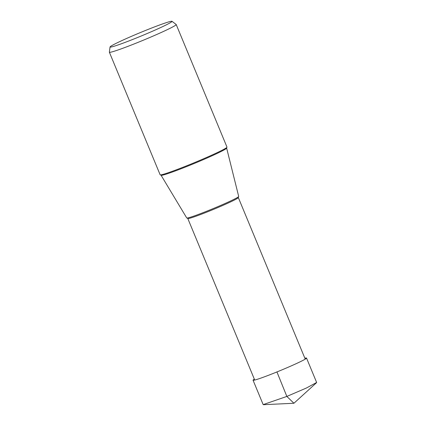 <?xml version="1.0" encoding="UTF-8"?>
<svg xmlns="http://www.w3.org/2000/svg" width="426" height="426" viewBox="0 0 426 426"><rect width="100%" height="100%" fill="white"/><g stroke="black" fill="none" stroke-linecap="round" stroke-linejoin="round"><path stroke-width="0.64" d="M306.528 358.064L316.635 382.463L306.438 388.001L286.847 396.43L263.172 404.609L253.055 380.21A28.936 1.512 -22.5 0 0 276.74 372.026A28.936 1.512 -22.5 0 0 306.528 358.064A28.936 1.512 -22.5 0 0 304.867 358.213M254.338 379.14A28.936 1.512 -22.5 0 0 253.055 380.21M176.21 24.543L226.978 147.103A36.173 1.896 157.5 0 1 226.376 147.785A36.173 1.896 157.5 0 1 189.74 164.558A36.173 1.896 157.5 0 1 161.044 174.846A36.173 1.896 157.5 0 1 160.139 174.788L109.37 52.228A36.173 1.896 -22.5 0 0 138.972 41.993A36.173 1.896 -22.5 0 0 176.21 24.543A36.173 1.896 -22.5 0 0 176.172 24.495L172.003 21.3A33.542 1.757 -22.5 0 0 144.59 30.832A33.542 1.757 -22.5 0 0 110.052 46.961A33.542 1.757 -22.5 0 0 137.507 37.531A33.542 1.757 -22.5 0 0 172.003 21.3M110.052 46.961L109.365 52.169A36.173 1.896 -22.5 0 0 109.37 52.228M226.637 148.072L238.693 196.45A28.111 1.47 157.5 0 1 237.426 197.488A28.111 1.47 157.5 0 1 209.746 210.002A28.111 1.47 157.5 0 1 188.377 217.803A28.111 1.47 157.5 0 1 186.748 217.968L161.06 175.235A35.491 1.858 -22.5 0 0 190.097 165.181A35.491 1.858 -22.5 0 0 226.637 148.072L226.723 147.497M316.443 382.782L293.924 403.257L286.847 396.43L276.905 371.866M254.53 379.603L187.797 218.49A27.344 1.432 -22.5 0 0 210.172 210.758A27.344 1.432 -22.5 0 0 238.32 197.563L238.39 196.817M293.924 403.257L263.529 404.7M161.06 175.235L160.591 174.889M187.797 218.49L187.222 218.016M305.053 358.676L238.32 197.563"/></g></svg>
